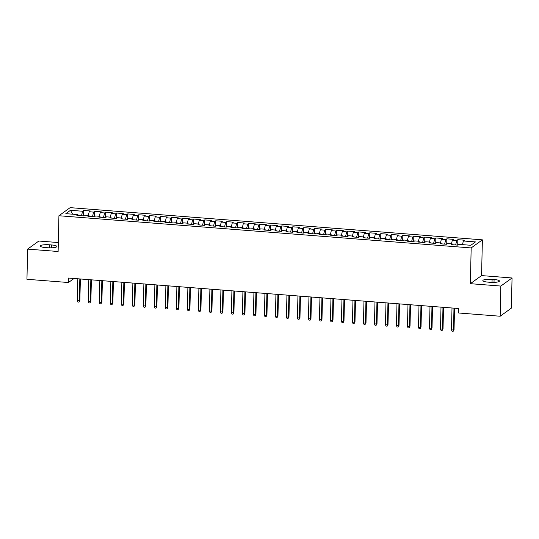 <?xml version="1.0" encoding="UTF-8"?>
<svg xmlns="http://www.w3.org/2000/svg" width="539" height="539" viewBox="0 0 539 539"><rect width="100%" height="100%" fill="white"/><g stroke="black" fill="none" stroke-linecap="round" stroke-linejoin="round"><path stroke-width="0.81" d="M58.32 242.543L38.842 241.027L27.637 249.112L26.95 279.283L68.44 282.517L74.032 278.481M482.378 239.842L70.137 207.65L58.926 215.741L471.174 247.933L482.378 239.842L481.57 275.591L470.358 283.682L500.846 286.061L512.05 277.976L481.57 275.591M512.05 277.976L511.363 308.14L500.158 316.231L500.846 286.061M72.61 214.192L70.494 210.298L65.832 213.666L77.939 214.61L76.861 215.384L83.464 215.903L84.542 215.128L88.942 215.472L87.864 216.247L94.473 216.759L95.544 215.984L99.944 216.328L98.873 217.102L105.476 217.621L106.547 216.846L110.953 217.19L109.875 217.965L116.478 218.477L117.556 217.702L121.955 218.046L120.884 218.821L127.487 219.339L128.558 218.564L132.965 218.908L131.887 219.683L138.489 220.202L139.567 219.42L143.967 219.764L142.889 220.545L149.492 221.057L150.57 220.283L154.969 220.626L153.898 221.401L160.501 221.92L161.572 221.138L165.978 221.482L164.9 222.263L171.503 222.775L172.581 222.001L176.981 222.344L175.903 223.119L182.505 223.638L183.583 222.856L187.983 223.2L186.912 223.981L193.514 224.493L194.586 223.719L198.992 224.062L197.914 224.837L204.517 225.356L205.595 224.581L209.994 224.925L208.923 225.7L215.526 226.212L216.597 225.437L221.003 225.78L219.925 226.555L226.528 227.074L227.606 226.299L232.006 226.643L230.928 227.418L237.531 227.93L238.609 227.155L243.008 227.498L241.937 228.273L248.54 228.792L249.611 228.017L254.017 228.361L252.939 229.136L259.542 229.648L260.62 228.873L265.02 229.216L263.942 229.991L270.544 230.51L271.622 229.735L276.022 230.079L274.951 230.854L281.553 231.366L282.625 230.591L287.031 230.935L285.953 231.709L292.556 232.228L293.634 231.453L298.033 231.797L296.962 232.572L303.565 233.091L304.636 232.309L309.042 232.653L307.964 233.434L314.567 233.946L315.645 233.171L320.045 233.515L318.967 234.29L325.569 234.809L326.647 234.027L331.047 234.371L329.976 235.152L336.579 235.664L337.65 234.889L342.056 235.233L340.978 236.008L347.581 236.527L348.659 235.745L353.058 236.089L351.98 236.87L358.583 237.382L359.661 236.608L364.061 236.951L362.99 237.726L369.592 238.245L370.664 237.47L375.07 237.814L373.992 238.588L380.595 239.1L381.673 238.326L386.072 238.669L385.001 239.444L391.604 239.963L392.675 239.188L397.081 239.532L396.003 240.306L402.606 240.818L403.684 240.044L408.084 240.387L407.006 241.162L413.608 241.681L414.686 240.906L419.086 241.25L418.015 242.024L424.617 242.537L425.689 241.762L430.095 242.105L429.017 242.88L435.62 243.399L436.698 242.624L441.097 242.968L440.019 243.743L446.622 244.261L447.7 243.48L452.1 243.823L451.028 244.605L457.631 245.117L458.702 244.342L470.81 245.285L475.472 241.917L463.372 240.973L464.443 240.199L457.84 239.68L456.769 240.455L452.362 240.111L453.44 239.336L446.838 238.824L445.76 239.599L441.36 239.255L442.438 238.481L435.835 237.962L434.757 238.737L430.358 238.393L431.429 237.618L424.826 237.106L423.755 237.881L419.349 237.537L420.427 236.762L413.824 236.244L412.746 237.019L408.346 236.675L409.418 235.9L402.815 235.388L401.744 236.163L397.337 235.819L398.415 235.044L391.813 234.526L390.735 235.3L386.335 234.957L387.413 234.182L380.81 233.67L379.732 234.445L375.333 234.101L376.404 233.32L369.801 232.808L368.73 233.582L364.324 233.239L365.402 232.464L358.799 231.945L357.721 232.727L353.321 232.383L354.399 231.602L347.796 231.09L346.718 231.864L342.319 231.521L343.39 230.746L336.787 230.227L335.716 231.009L331.31 230.665L332.388 229.883L325.785 229.371L324.707 230.146L320.307 229.803L321.379 229.028L314.776 228.509L313.705 229.291L309.305 228.94L310.376 228.165L303.774 227.653L302.696 228.428L298.296 228.085L299.374 227.31L292.771 226.791L291.693 227.566L287.294 227.222L288.365 226.447L281.762 225.935L280.691 226.71L276.285 226.367L277.363 225.592L270.76 225.073L269.682 225.848L265.282 225.504L266.36 224.729L259.758 224.217L258.68 224.992L254.28 224.648L255.351 223.874L248.748 223.355L247.677 224.13L243.271 223.786L244.349 223.011L237.746 222.499L236.668 223.274L232.269 222.93L233.347 222.156L226.737 221.637L225.666 222.412L221.266 222.068L222.337 221.293L215.735 220.774L214.663 221.556L210.257 221.212L211.335 220.431L204.732 219.919L203.654 220.694L199.255 220.35L200.326 219.575L193.723 219.056L192.652 219.838L188.246 219.494L189.324 218.713L182.721 218.201L181.643 218.975L177.243 218.632L178.321 217.857L171.719 217.338L170.641 218.12L166.241 217.776L167.312 216.995L160.71 216.483L159.638 217.257L155.232 216.914L156.31 216.139L149.707 215.62L148.629 216.395L144.23 216.051L145.308 215.277L138.705 214.765L137.627 215.539L133.227 215.196L134.299 214.421L127.696 213.902L126.625 214.677L122.218 214.333L123.296 213.559L116.693 213.046L115.615 213.821L111.216 213.478L112.287 212.703L105.684 212.184L104.613 212.959L100.207 212.615L101.285 211.84L94.682 211.328L93.604 212.103L89.204 211.76L90.282 210.985L83.68 210.466L83.558 215.836M70.494 210.298L82.602 211.241L83.68 210.466M500.158 316.231L458.669 312.991L458.77 308.524L68.541 278.05L68.44 282.517M89.204 211.76L88.308 215.418M93.604 212.103L92.499 216.611M77.939 214.61L78.209 215.492M100.207 212.615L99.311 216.28M104.613 212.959L103.501 217.466M88.942 215.472L89.211 216.348M111.216 213.478L110.313 217.136M115.615 213.821L114.511 218.329M99.944 216.328L100.22 217.21M122.218 214.333L121.322 217.999M126.625 214.677L125.513 219.184M110.953 217.19L111.223 218.073M133.227 215.196L132.325 218.854M137.627 215.539L136.522 220.047M121.955 218.046L122.232 218.928M144.23 216.051L143.327 219.717M148.629 216.395L147.524 220.902M132.965 218.908L133.234 219.791M155.232 216.914L154.336 220.572M159.638 217.257L158.527 221.765M143.967 219.764L144.236 220.646M166.241 217.776L165.338 221.435M170.641 218.12L169.536 222.62M154.969 220.626L155.245 221.509M177.243 218.632L176.347 222.297M181.643 218.975L180.538 223.483M165.978 221.482L166.248 222.364M188.246 219.494L187.35 223.153M192.652 219.838L191.54 224.339M176.981 222.344L177.25 223.227M199.255 220.35L198.352 224.015M203.654 220.694L202.549 225.201M187.983 223.2L188.259 224.083M210.257 221.212L209.361 224.871M214.663 221.556L213.552 226.057M198.992 224.062L199.262 224.945M221.266 222.068L220.363 225.733M225.666 222.412L224.561 226.919M209.994 224.925L210.271 225.801M232.269 222.93L231.366 226.589M236.668 223.274L235.563 227.775M221.003 225.78L221.273 226.663M243.271 223.786L242.375 227.451M247.677 224.13L246.566 228.637M232.006 226.643L232.275 227.519M254.28 224.648L253.377 228.307M258.68 224.992L257.575 229.499M243.008 227.498L243.284 228.381M265.282 225.504L264.379 229.169M269.682 225.848L268.577 230.355M254.017 228.361L254.287 229.237M276.285 226.367L275.389 230.025M280.691 226.71L279.579 231.218M265.02 229.216L265.289 230.099M287.294 227.222L286.391 230.887M291.693 227.566L290.588 232.073M276.022 230.079L276.298 230.962M298.296 228.085L297.4 231.743M302.696 228.428L301.591 232.936M287.031 230.935L287.3 231.817M309.305 228.94L308.402 232.605M313.705 229.291L312.6 233.791M298.033 231.797L298.31 232.68M320.307 229.803L319.405 233.461M324.707 230.146L323.602 234.654M309.042 232.653L309.312 233.535M331.31 230.665L330.414 234.324M335.716 231.009L334.604 235.509M320.045 233.515L320.314 234.398M342.319 231.521L341.416 235.186M346.718 231.864L345.614 236.372M331.047 234.371L331.323 235.253M353.321 232.383L352.418 236.042M357.721 232.727L356.616 237.227M342.056 235.233L342.326 236.116M364.324 233.239L363.427 236.904M368.73 233.582L367.618 238.09M353.058 236.089L353.328 236.971M375.333 234.101L374.43 237.76M379.732 234.445L378.627 238.945M364.061 236.951L364.337 237.834M386.335 234.957L385.439 238.622M390.735 235.3L389.63 239.808M375.07 237.814L375.339 238.689M397.337 235.819L396.441 239.478M401.744 236.163L400.639 240.67M386.072 238.669L386.348 239.552M408.346 236.675L407.444 240.34M412.746 237.019L411.641 241.526M397.081 239.532L397.351 240.407M419.349 237.537L418.453 241.196M423.755 237.881L422.643 242.388M408.084 240.387L408.353 241.27M430.358 238.393L429.455 242.058M434.757 238.737L433.652 243.244M419.086 241.25L419.362 242.132M441.36 239.255L440.457 242.914M445.76 239.599L444.655 244.106M430.095 242.105L430.365 242.988M452.362 240.111L451.466 243.776M456.769 240.455L455.657 244.962M441.097 242.968L441.367 243.85M463.372 240.973L462.469 244.632M452.1 243.823L452.376 244.706M470.358 283.682L471.174 247.933M27.637 249.112L58.118 251.497L58.926 215.741M82.602 211.241L81.497 215.748M490.2 282.301A7.303 1.496 1.3 0 0 499.444 281.068A7.303 1.496 1.3 0 0 494.081 279.498L492.1 279.35A7.303 1.496 1.3 0 0 482.856 280.583A7.303 1.496 1.3 0 0 488.219 282.146L490.2 282.301M49.48 244.787A7.303 1.496 1.3 0 0 40.236 246.02A7.303 1.496 1.3 0 0 45.606 247.583L47.587 247.738A7.303 1.496 1.3 0 0 56.831 246.505A7.303 1.496 1.3 0 0 51.461 244.942L49.48 244.787L49.413 247.832M457.84 239.68L457.719 245.05M446.838 238.824L446.716 244.194M435.835 237.962L435.707 243.332M424.826 237.106L424.705 242.476M413.824 236.244L413.703 241.613M402.815 235.388L402.694 240.758M391.813 234.526L391.691 239.895M380.81 233.67L380.689 239.04M369.801 232.808L369.68 238.177M358.799 231.945L358.678 237.322M347.796 231.09L347.668 236.459M336.787 230.227L336.666 235.597M325.785 229.371L325.664 234.741M314.776 228.509L314.655 233.879M303.774 227.653L303.652 233.023M292.771 226.791L292.65 232.161M281.762 225.935L281.641 231.305M270.76 225.073L270.639 230.443M259.758 224.217L259.636 229.587M248.748 223.355L248.627 228.725M237.746 222.499L237.625 227.869M226.737 221.637L226.616 227.007M215.735 220.774L215.613 226.151M204.732 219.919L204.611 225.289M193.723 219.056L193.602 224.433M182.721 218.201L182.6 223.57M171.719 217.338L171.597 222.708M160.71 216.483L160.588 221.852M149.707 215.62L149.586 220.99M138.705 214.765L138.577 220.134M127.696 213.902L127.575 219.272M116.693 213.046L116.572 218.416M105.684 212.184L105.563 217.554M94.682 211.328L94.561 216.698M453.986 308.146L453.494 330.016L454.04 329.625L453.137 331.35L453.494 330.016L451.514 329.861L452.005 307.991M454.04 329.625L454.525 308.187M453.137 331.35L452.039 331.263L451.514 329.861M442.984 307.291L442.485 329.161L443.031 328.763L442.135 330.488L442.485 329.161L440.504 329.006L441.003 307.136M443.031 328.763L443.516 307.331M442.135 330.488L441.037 330.4L440.504 329.006M431.982 306.428L431.483 328.298L432.029 327.907L431.133 329.632L431.483 328.298L429.502 328.143L430.001 306.273M432.029 327.907L432.514 306.469M431.133 329.632L430.028 329.545L429.502 328.143M420.972 305.573L420.481 327.442L421.026 327.045L420.124 328.77L420.481 327.442L418.5 327.288L418.992 305.418M421.026 327.045L421.511 305.613M420.124 328.77L419.025 328.682L418.5 327.288M409.97 304.71L409.472 326.58L410.017 326.189L409.121 327.914L409.472 326.58L407.491 326.425L407.989 304.555M410.017 326.189L410.502 304.751M409.121 327.914L408.023 327.827L407.491 326.425M398.968 303.855L398.469 325.718L399.015 325.327L398.119 327.052L398.469 325.718L396.488 325.569L396.98 303.7M399.015 325.327L399.5 303.895M398.119 327.052L397.014 326.964L396.488 325.569M387.959 302.992L387.46 324.862L388.006 324.471L387.11 326.189L387.46 324.862L385.479 324.707L385.978 302.837M388.006 324.471L388.498 303.033M387.11 326.189L386.012 326.108L385.479 324.707M376.956 302.13L376.458 324L377.004 323.609L376.107 325.334L376.458 324L374.477 323.845L374.976 301.975M377.004 323.609L377.489 302.177M376.107 325.334L375.009 325.246L374.477 323.845M365.947 301.274L365.455 323.144L366.001 322.746L365.098 324.471L365.455 323.144L363.475 322.989L363.966 301.119M366.001 322.746L366.486 301.314M365.098 324.471L364 324.39L363.475 322.989M354.945 300.412L354.446 322.282L354.992 321.891L354.096 323.616L354.446 322.282L352.466 322.127L352.964 300.257M354.992 321.891L355.477 300.459M354.096 323.616L352.998 323.528L352.466 322.127M343.943 299.556L343.444 321.426L343.99 321.028L343.094 322.753L343.444 321.426L341.463 321.271L341.962 299.401M343.99 321.028L344.475 299.596M343.094 322.753L341.989 322.672L341.463 321.271M332.934 298.694L332.442 320.564L332.987 320.173L332.085 321.898L332.442 320.564L330.461 320.409L330.953 298.539M332.987 320.173L333.473 298.741M332.085 321.898L330.986 321.81L330.461 320.409M321.931 297.838L321.433 319.708L321.978 319.31L321.082 321.035L321.433 319.708L319.452 319.553L319.95 297.683M321.978 319.31L322.463 297.878M321.082 321.035L319.984 320.948L319.452 319.553M310.929 296.976L310.43 318.845L310.976 318.455L310.08 320.179L310.43 318.845L308.449 318.69L308.948 296.821M310.976 318.455L311.461 297.016M310.08 320.179L308.975 320.092L308.449 318.69M299.92 296.12L299.421 317.99L299.967 317.592L299.071 319.317L299.421 317.99L297.44 317.835L297.939 295.965M299.967 317.592L300.459 296.16M299.071 319.317L297.973 319.229L297.44 317.835M288.917 295.257L288.419 317.127L288.965 316.737L288.069 318.461L288.419 317.127L286.438 316.972L286.937 295.102M288.965 316.737L289.45 295.298M288.069 318.461L286.97 318.374L286.438 316.972M277.908 294.402L277.417 316.272L277.962 315.874L277.066 317.599L277.417 316.272L275.436 316.117L275.928 294.247M277.962 315.874L278.447 294.442M277.066 317.599L275.961 317.511L275.436 316.117M266.906 293.539L266.407 315.409L266.953 315.019L266.057 316.743L266.407 315.409L264.427 315.254L264.925 293.384M266.953 315.019L267.438 293.58M266.057 316.743L264.959 316.656L264.427 315.254M255.904 292.684L255.405 314.554L255.951 314.156L255.055 315.881L255.405 314.554L253.424 314.399L253.923 292.529M255.951 314.156L256.436 292.724M255.055 315.881L253.95 315.793L253.424 314.399M244.895 291.821L244.403 313.691L244.949 313.3L244.046 315.019L244.403 313.691L242.422 313.536L242.914 291.666M244.949 313.3L245.434 291.862M244.046 315.019L242.948 314.938L242.422 313.536M233.892 290.959L233.394 312.829L233.939 312.438L233.043 314.163L233.394 312.829L231.413 312.674L231.911 290.811M233.939 312.438L234.425 291.006M233.043 314.163L231.945 314.075L231.413 312.674M222.89 290.103L222.391 311.973L222.937 311.576L222.041 313.3L222.391 311.973L220.411 311.818L220.909 289.948M222.937 311.576L223.422 290.144M222.041 313.3L220.936 313.22L220.411 311.818M211.881 289.241L211.389 311.111L211.928 310.72L211.032 312.445L211.389 311.111L209.408 310.956L209.9 289.086M211.928 310.72L212.42 289.288M211.032 312.445L209.934 312.357L209.408 310.956M200.879 288.385L200.38 310.255L200.926 309.858L200.03 311.582L200.38 310.255L198.399 310.1L198.898 288.23M200.926 309.858L201.411 288.426M200.03 311.582L198.931 311.502L198.399 310.1M189.869 287.523L189.378 309.393L189.923 309.002L189.027 310.727L189.378 309.393L187.397 309.238L187.889 287.368M189.923 309.002L190.408 287.57M189.027 310.727L187.922 310.639L187.397 309.238M178.867 286.667L178.369 308.537L178.914 308.14L178.018 309.864L178.369 308.537L176.388 308.382L176.886 286.512M178.914 308.14L179.406 286.708M178.018 309.864L176.92 309.777L176.388 308.382M167.865 285.805L167.366 307.675L167.912 307.284L167.016 309.009L167.366 307.675L165.385 307.52L165.884 285.65M167.912 307.284L168.397 285.845M167.016 309.009L165.911 308.921L165.385 307.52M156.856 284.949L156.364 306.819L156.91 306.421L156.007 308.146L156.364 306.819L154.383 306.664L154.875 284.794M156.91 306.421L157.395 284.99M156.007 308.146L154.909 308.059L154.383 306.664M145.853 284.087L145.355 305.957L145.901 305.566L145.004 307.291L145.355 305.957L143.374 305.802L143.873 283.932M145.901 305.566L146.386 284.127M145.004 307.291L143.906 307.203L143.374 305.802M134.851 283.231L134.352 305.101L134.898 304.703L134.002 306.428L134.352 305.101L132.372 304.946L132.87 283.076M134.898 304.703L135.383 283.271M134.002 306.428L132.897 306.341L132.372 304.946M123.842 282.369L123.35 304.239L123.889 303.848L122.993 305.573L123.35 304.239L121.369 304.084L121.861 282.214M123.889 303.848L124.381 282.409M122.993 305.573L121.895 305.485L121.369 304.084M112.84 281.513L112.341 303.383L112.887 302.985L111.991 304.71L112.341 303.383L110.36 303.228L110.859 281.358M112.887 302.985L113.372 281.553M111.991 304.71L110.893 304.623L110.36 303.228M101.831 280.651L101.339 302.52L101.884 302.13L100.988 303.848L101.339 302.52L99.358 302.366L99.85 280.496M101.884 302.13L102.37 280.691M100.988 303.848L99.883 303.767L99.358 302.366M90.828 279.795L90.33 301.658L90.875 301.267L89.979 302.992L90.33 301.658L88.349 301.51L88.847 279.64M90.875 301.267L91.367 279.835M89.979 302.992L88.881 302.905L88.349 301.51M79.826 278.933L79.327 300.802L79.873 300.412L78.977 302.13L79.327 300.802L77.346 300.647L77.845 278.778M79.873 300.412L80.358 278.973M78.977 302.13L77.872 302.049L77.346 300.647M494.014 282.389L494.081 279.498M492.026 282.396L492.1 279.35M51.4 247.825L51.461 244.942"/></g></svg>
